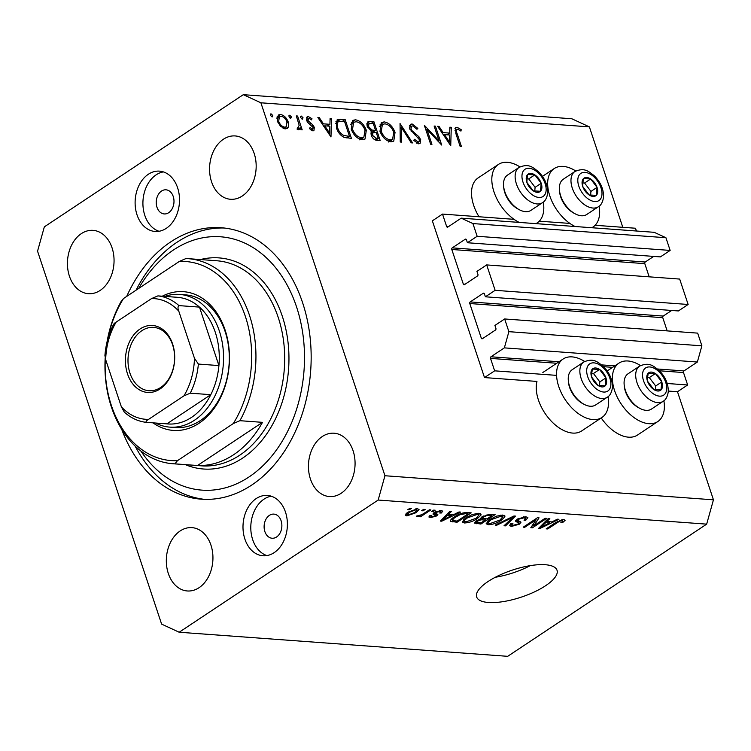 <?xml version="1.0" encoding="UTF-8"?>
<svg xmlns="http://www.w3.org/2000/svg" width="751" height="751" viewBox="0 0 751 751"><rect width="100%" height="100%" fill="white"/><g stroke="black" fill="none" stroke-linecap="round" stroke-linejoin="round"><path stroke-width="1.13" d="M442.508 214.082L432.351 220.832L484.498 377.575L494.646 370.834L490.516 358.396A1.211 0.882 -85.8 0 1 490.966 356.781L504.362 347.873L508.887 331.67L504.663 318.968L494.918 325.446L495.904 328.412A1.211 0.882 -85.8 0 1 495.453 330.036L482.461 338.673A1.211 0.882 -85.8 0 1 481.288 338.128L469.779 303.535A1.211 0.882 -85.8 0 1 470.239 301.911L483.231 293.284A1.211 0.882 -85.8 0 1 484.404 293.829L485.39 296.795L495.134 290.318L486.686 264.915L476.941 271.393L477.927 274.368A1.211 0.882 -85.8 0 1 477.476 275.983L464.484 284.62A1.211 0.882 -85.8 0 1 463.311 284.075L451.802 249.482A1.211 0.882 -85.8 0 1 452.252 247.868L465.245 239.231A1.211 0.882 -85.8 0 1 466.418 239.776L467.413 242.742L477.157 236.274L472.933 223.573L461.217 218.156L447.812 227.055A1.211 0.882 -85.8 0 1 446.638 226.52L442.508 214.082L514.05 219.33M636.416 231.008L635.496 228.238L595.111 225.281M569.896 223.422L539.274 221.179M467.413 242.742L660.401 256.898L670.145 250.421L665.921 237.72L654.205 232.312L461.217 218.156M665.921 237.72L472.933 223.573M670.145 250.421L477.157 236.274M649.183 276.837L644.799 263.639A1.211 0.882 -85.8 0 1 645.25 262.015L653.689 256.41M485.39 296.795L678.388 310.952L688.132 304.474L679.683 279.072L486.686 264.915M688.132 304.474L495.134 290.318M667.17 330.881L662.776 317.692A1.211 0.882 -85.8 0 1 663.227 316.068L671.676 310.454M622.795 227.309L589.385 126.881L571.811 118.761L243.315 94.673L44.337 226.858L37.55 251.172L161.615 624.119L179.189 632.239L507.685 656.327L706.663 524.142L713.45 499.828L677.486 391.731L687.644 384.981L683.504 372.552A1.211 0.882 -85.8 0 1 683.954 370.928L697.36 362.029L701.885 345.826L697.66 333.125L504.663 318.968M701.885 345.826L508.887 331.67M697.36 362.029L504.362 347.873M687.644 384.981L667.217 383.489M612.412 379.471L611.37 379.396M556.566 375.369L494.646 370.834M677.486 391.731L668.306 391.055M608.038 396.669A35.081 20.765 -123.6 0 1 601.955 417.462L581.649 430.952A35.081 20.765 -123.6 0 1 538.42 399.983A35.081 20.765 -123.6 0 1 536.956 381.424L484.498 377.575M640.5 365.568A35.081 20.765 56.4 0 0 618.974 363.118A35.081 20.765 56.4 0 0 614.571 390.595A35.081 20.765 56.4 0 0 657.801 421.555A35.081 20.765 56.4 0 0 663.884 400.762M601.955 417.462A35.081 20.765 -123.6 0 1 558.725 386.502A35.081 20.765 -123.6 0 1 563.128 359.025A35.081 20.765 -123.6 0 1 584.663 361.475M575.078 226.502A35.081 20.765 -123.6 0 1 549.845 196.011A35.081 20.765 -123.6 0 1 554.247 168.534A35.081 20.765 -123.6 0 1 575.773 170.993M519.927 166.891A35.081 20.765 56.4 0 0 498.401 164.441L478.096 177.931A35.081 20.765 56.4 0 0 473.693 205.408A35.081 20.765 56.4 0 0 479.016 216.767M498.401 164.441A35.081 20.765 56.4 0 0 493.998 191.918A35.081 20.765 56.4 0 0 519.232 222.409M535.932 223.638A35.081 20.765 56.4 0 0 537.228 222.878A35.081 20.765 56.4 0 0 543.311 202.085M488.413 602.49A42.338 14.231 161.6 0 0 534.468 591.891A42.338 14.231 161.6 0 0 557.017 570.244A42.338 14.231 161.6 0 0 545.264 564.724A42.338 14.231 161.6 0 0 499.208 575.332A42.338 14.231 161.6 0 0 476.66 596.97A42.338 14.231 161.6 0 0 488.413 602.49M495.303 577.266A42.338 14.231 161.6 0 0 530.281 565.634M161.512 191.064A12.1 8.862 -85.8 0 0 156.339 204.328A12.1 8.862 -85.8 0 0 164.225 213.941A12.1 8.862 -85.8 0 0 168.712 212.683A12.1 8.862 -85.8 0 0 173.885 199.419A12.1 8.862 -85.8 0 0 165.999 189.815A12.1 8.862 -85.8 0 0 161.512 191.064M269.393 515.364A12.1 8.862 -85.8 0 0 264.221 528.629A12.1 8.862 -85.8 0 0 272.106 538.242A12.1 8.862 -85.8 0 0 276.584 536.984A12.1 8.862 -85.8 0 0 281.766 523.719A12.1 8.862 -85.8 0 0 273.88 514.116A12.1 8.862 -85.8 0 0 269.393 515.364M274.181 552.633A30.247 22.155 94.2 0 1 262.981 555.768A30.247 22.155 94.2 0 1 243.268 531.746A30.247 22.155 94.2 0 1 256.204 498.58A30.247 22.155 94.2 0 1 267.403 495.444A30.247 22.155 94.2 0 1 287.117 519.467A30.247 22.155 94.2 0 1 274.181 552.633M266.915 555.58A30.247 22.155 94.2 0 1 250.843 529.671A30.247 22.155 94.2 0 1 264.005 499.152A30.247 22.155 94.2 0 1 271.271 496.204M148.322 174.279A30.247 22.155 -85.8 0 0 135.387 207.445A30.247 22.155 -85.8 0 0 155.1 231.468A30.247 22.155 -85.8 0 0 166.3 228.332A30.247 22.155 -85.8 0 0 179.236 195.166A30.247 22.155 -85.8 0 0 159.522 171.144A30.247 22.155 -85.8 0 0 148.322 174.279M163.389 171.904A30.247 22.155 -85.8 0 0 156.124 174.852A30.247 22.155 -85.8 0 0 142.962 205.37A30.247 22.155 -85.8 0 0 159.034 231.28M121.7 429.3A136.091 99.695 -85.8 0 0 201.296 499.18A136.091 99.695 -85.8 0 0 251.707 485.071A136.091 99.695 -85.8 0 0 309.919 335.838A136.091 99.695 -85.8 0 0 221.207 227.731A136.091 99.695 -85.8 0 0 170.796 241.841A136.091 99.695 -85.8 0 0 126.703 296.401M81.305 233.655A31.758 23.262 -85.8 0 0 67.721 268.473A31.758 23.262 -85.8 0 0 88.421 293.697A31.758 23.262 -85.8 0 0 100.183 290.402A31.758 23.262 -85.8 0 0 113.767 255.584A31.758 23.262 -85.8 0 0 93.068 230.36A31.758 23.262 -85.8 0 0 81.305 233.655M180.193 530.929A31.758 23.262 -85.8 0 0 166.609 565.747A31.758 23.262 -85.8 0 0 187.309 590.971A31.758 23.262 -85.8 0 0 199.071 587.686A31.758 23.262 -85.8 0 0 212.655 552.858A31.758 23.262 -85.8 0 0 191.956 527.634A31.758 23.262 -85.8 0 0 180.193 530.929M322.32 436.509A31.758 23.262 -85.8 0 0 308.736 471.328A31.758 23.262 -85.8 0 0 329.436 496.552A31.758 23.262 -85.8 0 0 341.198 493.257A31.758 23.262 -85.8 0 0 354.782 458.439A31.758 23.262 -85.8 0 0 334.082 433.214A31.758 23.262 -85.8 0 0 322.32 436.509M223.422 139.226A31.758 23.262 -85.8 0 0 209.848 174.054A31.758 23.262 -85.8 0 0 230.548 199.278A31.758 23.262 -85.8 0 0 242.31 195.983A31.758 23.262 -85.8 0 0 255.884 161.165A31.758 23.262 -85.8 0 0 235.185 135.94A31.758 23.262 -85.8 0 0 223.422 139.226M439.072 140.897L434.125 126.046L435.42 126.14L441.71 145.056L426.99 129.454L431.947 144.342L430.661 144.248L424.362 125.323L439.072 140.897L438.162 141.498M409.689 128.768L410.468 124.319L412.092 123.953L417.838 128.412L416.946 129.275L412.74 125.896L411.52 126.177L410.985 128.89L412.121 130.787L418.927 136.738L420.691 139.677L420.072 143.497L418.617 143.835L413.726 140.353L414.505 139.273L418.119 141.901L419.049 141.704L419.424 139.667L409.689 128.768M400.039 123.539L412.599 142.915L411.219 142.821L401.466 127.557L401.635 142.117L400.255 142.014L400.039 123.539M384.193 121.906C388.98 122.77 392.595 126.234 395.054 132.326L393.759 141.132L390.924 141.808C386.089 140.972 382.437 137.471 379.978 131.303L381.311 122.554L384.193 121.906L380.137 124.61L381.686 124.891M355.448 119.803C360.236 120.658 363.86 124.131 366.31 130.214L365.014 139.029L362.179 139.695C357.345 138.869 353.693 135.368 351.233 129.2L352.566 120.442L355.448 119.803L351.393 122.497L352.942 122.779M331.501 118.517L330.975 136.935L317.861 117.513L319.269 117.616L323.409 123.84L329.924 124.319L330.093 118.414L331.501 118.517L330.065 119.475M270.351 114.33L271.073 113.852L272.801 115.513L272.125 117.006L270.398 115.335L270.623 113.955M713.45 499.828L384.953 475.74L260.888 102.793L243.315 94.673M589.385 126.881L260.888 102.793M601.213 417.95A35.081 20.765 56.4 0 0 637.496 435.045L657.801 421.555M288.271 122.056L288.468 126.853L287.323 128.393L285.23 128.843L280.48 126.281L277.401 121.258L278.321 115.006L280.47 114.537C283.906 115.138 286.506 117.644 288.271 122.056L287.211 122.76M288.957 115.692L289.689 115.213L291.407 116.874L290.731 118.367L289.013 116.705L289.238 115.316M297.227 128.721L299.198 125.314L296.307 115.936L297.593 116.029L302.193 129.857L300.907 129.763L300.231 127.726L298.419 129.81L297.143 129.256L297.358 127.839L298.654 127.999L297.189 128.975M299.32 129.594L298.419 129.81M300.569 116.546L301.292 116.067L303.019 117.729L302.343 119.221L300.616 117.55L300.841 116.17M311.027 130.036L312.322 129.181L313.073 127.417L307.788 122.526L306.586 120.348L307.112 116.846L308.332 116.583L311.956 118.677L311.524 119.888L308.961 118.282L307.844 120.376L313.148 125.276L314.331 127.445L313.909 130.665L312.885 130.871L309.543 128.712L310.022 127.586L312.81 129.069L311.186 130.148M308.961 118.282L306.389 119.662M336.41 127.867L337.161 119.766L345.131 119.512L351.43 138.437L343.742 137.208C340.25 135.264 337.809 132.157 336.41 127.867M369.99 121.343L373.876 121.624L380.175 140.54L377.368 140.334C374.768 140.353 372.731 138.682 371.238 135.311L371.567 131.406L367.192 126.375L367.934 121.765L369.99 121.343L366.901 123.389M451.267 127.304L450.741 145.713L437.626 126.299L439.035 126.403L443.174 132.617L449.689 133.096L449.858 127.201L451.267 127.304L449.83 128.252M457.603 129.181C456.167 129.754 456.045 131.331 457.237 133.913L461.424 146.501L460.138 146.407L455.885 133.631L455.66 127.539L457.03 127.248L461.227 129.688L460.954 131.087L457.603 129.181L455.012 130.608M533.801 525.803L545.113 518.284L546.606 518.397L532.393 527.831L530.807 527.718L536.073 519.748L524.742 527.277L523.25 527.164L537.463 517.721L539.058 517.843L533.801 525.803L533.219 524.057M519.007 523.025L515.909 521.56L517.082 519.148L525.747 516.726L527.887 517.599L525.756 520.265L524.076 520.283L525.484 518.49L523.963 517.824L518.622 519.223L517.739 520.349L521.006 522.18L519.495 524.151L511.431 526.432L509.422 525.616L511.262 523.287L512.942 523.278L511.713 524.808L513.046 525.325L518.04 524.02L519.007 523.025L518.284 520.8M515.58 520.574L515.524 521.128M495.2 525.109L513.937 515.993L515.477 516.106L505.564 525.869L504.024 525.756L513.121 517.157L496.749 525.221L495.2 525.109M502.841 515.045L504.85 516.838L501.424 520.18C497.378 523.006 492.985 524.517 488.244 524.733L486.141 523.747L489.868 519.467L496.439 516.181L502.841 515.045M504.916 515.975L504.85 516.838L504.362 515.393M478.95 513.29L480.959 515.083L477.533 518.434C473.487 521.25 469.093 522.771 464.362 522.978L462.259 522.001L465.977 517.711L472.548 514.426L478.95 513.29M481.025 514.228L480.959 515.083L480.48 513.646M453.51 514.698L459.011 511.966L460.57 512.079L441.766 521.185L440.311 521.081L449.924 511.3L451.473 511.412L448.488 514.332L453.51 514.698M407.765 509.704L409.793 508.361L411.295 508.465L409.257 509.816L407.765 509.704M179.189 632.239L378.166 500.044L384.953 475.74M706.663 524.142L378.166 500.044M408.065 512.126L417.537 508.793L419.039 509.478L416.204 512.642L406.835 515.899L405.333 515.214L408.065 512.126M421.574 510.718L423.611 509.375L425.104 509.478L423.076 510.83L421.574 510.718M424.033 513.355L429.394 509.798L430.886 509.901L420.551 516.772L419.058 516.66L420.71 515.571L417.105 516.66L416.251 516.181L421.658 514.735L424.033 513.355M431.656 511.459L433.684 510.107L435.176 510.22L433.149 511.572L431.656 511.459M434.275 512.473L441.137 510.52L442.714 511.159L441.372 512.989L439.701 512.999L440.537 511.882L439.56 511.497L436.021 512.417L435.43 513.093L437.852 514.482L436.753 515.918L430.492 517.636L428.877 516.979L430.041 515.43L431.722 515.411L431.919 516.65L435.054 515.946L435.439 515.346L432.933 514.031L434.275 512.473M430.745 515.421L431.919 516.65M435.054 515.946L435.439 515.346L434.444 512.36L435.458 515.402M450.497 520.396L450.919 521.663C449.924 520.499 451.051 518.913 454.317 516.923C458.27 514.106 462.485 512.651 466.962 512.548L471.206 512.858L456.993 522.302L450.393 521.166M480.377 518.425L480.64 519.204L482.151 516.744L490.675 514.294L495.097 514.613L480.884 524.057L474.51 523.053L476.059 521.063L480.34 518.875M551.872 521.907L557.373 519.185L558.932 519.298L540.129 528.404L538.674 528.291L548.286 518.519L549.845 518.631L546.85 521.541L551.872 521.907M563.851 519.523L565.09 520.349L562.518 522.687L560.847 522.705C562.565 521.692 562.997 520.997 562.123 520.621L559.561 521.222L547.704 528.957L546.212 528.845L555.853 522.443L563.851 519.523M562.283 519.589L562.715 520.884L561.804 519.673M408.957 508.915L409.257 509.816M415.885 511.684L416.204 512.642M406.084 513.656L406.835 515.899M408.347 514.923L414.702 512.539L416.908 510.182L416.026 509.769L409.661 512.163L407.474 514.51L408.347 514.923M409.379 511.3L409.661 512.163M415.725 508.878L416.026 509.769M422.775 509.929L423.076 510.83M420.25 515.871L420.551 516.772M416.861 515.909L417.105 516.66M432.848 510.671L433.149 511.572M440.546 510.502L441.372 512.989M439.26 510.586L439.56 511.497M435.758 511.647L436.021 512.417M435.064 511.994L435.42 513.064L435.064 511.994M435.918 513.412L436.753 515.918M429.816 515.608L430.492 517.636M441.372 520.002L441.766 521.185M448.103 513.158L448.488 514.332M445.869 518.415L451.36 515.768L447.324 515.468L442.508 520.152L445.869 518.415M450.938 514.51L451.36 515.768M442.189 519.166L442.508 520.152M446.948 514.332L447.324 515.468M456.57 521.044L456.993 522.302M457.162 521.091L468.051 513.853L465.489 513.665L459.828 514.782L455.791 517.045C453.444 518.453 452.477 519.626 452.891 520.565L457.162 521.091M467.629 512.604L468.051 513.853M452.093 518.565L452.891 520.565M455.491 516.172L455.791 517.045M459.584 514.05L459.828 514.782M465.113 512.548L465.489 513.665M477.223 517.477L477.533 518.434M463.301 519.814L464.362 522.978M466.005 521.879L476.068 518.303L478.828 515.12L477.298 514.397L467.432 517.852L464.841 520.03L464.475 521.128L466.005 521.879M464.437 518.819L464.841 520.03M467.141 516.979L467.432 517.852M476.951 513.346L477.298 514.397M480.462 522.799L480.884 524.057M481.053 522.846L485.296 520.021L481.053 519.814L477.786 521.025L476.772 522.208L481.053 522.846M484.874 518.763L485.296 520.021M477.523 520.246L477.786 521.025M480.509 518.181L481.053 519.814M486.958 518.922L491.943 515.608L487.352 515.402L483.653 516.848L482.517 518.209L486.958 518.922M491.52 514.351L491.943 515.608M483.372 516.012L483.653 516.848M487.07 514.566L487.352 515.402M488.619 514.304L488.976 515.393M501.114 519.232L501.424 520.18M487.192 521.57L488.244 524.733M489.896 523.625L499.959 520.058L502.719 516.866L501.189 516.153L491.323 519.598L488.732 521.785L488.366 522.874L489.896 523.625M488.328 520.574L488.732 521.785M491.032 518.725L491.323 519.598M500.842 515.102L501.189 516.153M505.17 524.667L505.564 525.869M512.905 516.5L513.121 517.157M496.495 524.47L496.749 525.221M525.362 519.082L525.756 520.265M523.616 516.772L523.963 517.824M518.35 518.406L518.622 519.223M518.397 520.847L519.495 524.151M510.558 523.804L511.431 526.432M518.265 520.781L518.95 522.846M531.839 526.16L532.393 527.831M535.773 518.847L536.073 519.748M524.442 526.367L524.742 527.277M539.734 527.211L540.129 528.404M546.465 520.368L546.85 521.541M544.231 525.625L549.723 522.978L545.686 522.677L540.88 527.362L544.231 525.625M549.31 521.72L549.723 522.978M540.551 526.385L540.88 527.362M545.31 521.551L545.686 522.677M562.189 521.692L562.518 522.687M559.317 520.481L559.561 521.222M547.404 528.056L547.704 528.957M599.157 206.178A35.081 20.765 -123.6 0 1 593.074 226.98A35.081 20.765 -123.6 0 1 591.769 227.731M271.214 116.565L272.801 115.513M285.446 128.853L288.468 126.853M277.138 116.752L280.47 114.537M276.997 117.306L277.954 117.569M284.732 127.783L284.629 128.768M278.687 121.343C280.039 124.694 282.029 126.628 284.667 127.154L286.215 126.806L286.985 121.944C285.643 118.602 283.662 116.696 281.034 116.236L279.4 116.612L278.687 121.343L277.682 122.009M283.052 128.224L284.667 127.154M289.82 117.926L291.407 116.874M296.57 116.715L297.593 116.029M297.546 129.51L300.231 127.726M301.433 118.78L303.019 117.729M306.417 117.851L308.332 116.583M310.961 119.334L311.956 118.677M306.849 121.033L307.844 120.376M307.666 122.366L308.642 121.718M309.506 124.056L310.707 123.258M312.125 125.961L313.148 125.276M313.195 128.196L314.331 127.445M318.34 118.236L319.269 117.616M322.489 124.45L323.409 123.84M327.361 126.018L329.924 124.319M324.732 125.83L329.67 133.237L329.867 126.206L324.732 125.83L323.812 126.44M328.75 133.856L329.67 133.237M335.828 121.85L337.941 121.981M342.569 121.221L345.131 119.512M346.99 138.062L349.487 136.4L344.493 121.362L338.889 121.418L335.622 123.53M342.409 136.447L343.892 135.471L349.487 136.4M336.683 128.646L337.697 127.97C338.898 131.547 340.963 134.054 343.892 135.471M338.889 121.418C336.983 122.469 336.589 124.647 337.697 127.97M365.258 130.918L366.31 130.214M362.94 137.79L362.517 139.714M352.519 129.294C354.556 134.26 357.542 137.076 361.475 137.752L363.86 137.18L365.024 130.13C362.996 125.201 360.039 122.404 356.152 121.746L353.655 122.31L352.519 129.294L351.506 129.97M359.541 139.038L361.475 137.752M371.313 123.333L373.876 121.624M366.817 124.103L368.15 124.197M370.881 133.152L375.575 130.505L373.238 123.474L369.013 123.624L368.478 126.468L371.952 130.017L375.575 130.505M376.486 138.381L378.232 138.503L376.223 132.448L372.994 132.674L372.524 135.377L376.486 138.381L374.618 139.62M375.847 140.099L378.232 138.503M371.52 136.034L372.524 135.377M370.628 130.899L371.952 130.017M367.474 127.135L368.478 126.468M394.003 133.021L395.054 132.326M391.684 139.902L391.262 141.817M381.264 131.406C383.301 136.363 386.286 139.179 390.22 139.855L392.595 139.292L393.768 132.232C391.74 127.304 388.783 124.506 384.897 123.849L382.4 124.413L381.264 131.406L380.25 132.082M388.286 141.141L390.22 139.855M400.095 128.468L401.466 127.557M409.53 125.652L412.092 123.953M409.351 126.975L409.915 127.248M416.805 129.097L417.838 128.412M409.999 129.547L410.985 128.89M411.163 131.425L412.121 130.787M417.931 137.405L418.927 136.738M419.584 140.409L420.691 139.677M416.458 143.009L418.119 141.901M434.388 126.825L435.42 126.14M425.967 130.13L426.99 129.454M438.105 127.013L439.035 126.403M442.255 133.237L443.174 132.617M447.127 134.804L449.689 133.096M444.498 134.607L449.436 142.023L449.633 134.992L444.498 134.607L443.578 135.227M448.516 142.634L449.436 142.023M454.937 128.637L457.03 127.248M460.081 130.449L461.227 129.688M582.091 181.883A10.589 6.261 56.4 0 0 582.757 186.558A10.589 6.261 56.4 0 0 589.131 194.96A10.589 6.261 56.4 0 0 596.275 195.363A10.589 6.261 56.4 0 0 597.045 187.374A10.589 6.261 56.4 0 0 590.671 178.973A10.589 6.261 56.4 0 0 583.527 178.569A10.589 6.261 56.4 0 0 582.091 181.883M582.87 182.746L582.757 186.558L589.131 194.96L596.275 195.363L597.045 187.374L590.671 178.973L583.527 178.569L582.87 182.746M575.322 213.904L573.914 213.162A19.113 11.312 -123.6 0 1 559.561 191.552L559.42 189.965A21.169 12.532 56.4 0 0 575.322 213.904A21.169 12.532 56.4 0 0 586.756 214.476L598.369 206.76A21.169 12.532 -123.6 0 1 580.354 201.184A21.169 12.532 -123.6 0 1 571.042 178.963A21.169 12.532 -123.6 0 1 574.937 171.491L563.325 179.207A21.169 12.532 56.4 0 0 559.42 186.68A21.169 12.532 56.4 0 0 559.42 189.965M590.596 195.176L590.953 191.421L584.578 183.019L582.851 182.925M590.953 191.421L597.045 187.374M584.578 183.019L590.671 178.973M646.818 376.467A10.589 6.261 56.4 0 0 647.484 381.142A10.589 6.261 56.4 0 0 653.858 389.544A10.589 6.261 56.4 0 0 661.002 389.947A10.589 6.261 56.4 0 0 661.772 381.949A10.589 6.261 56.4 0 0 655.398 373.557A10.589 6.261 56.4 0 0 648.254 373.153A10.589 6.261 56.4 0 0 646.818 376.467M647.597 377.331L647.484 381.142L653.858 389.544L661.002 389.947L661.772 381.949L655.398 373.557L648.254 373.153L647.597 377.331M640.059 408.478L638.65 407.746A19.113 11.312 -123.6 0 1 624.288 386.127L624.147 384.54A21.169 12.532 56.4 0 0 640.059 408.478A21.169 12.532 56.4 0 0 651.483 409.051L663.095 401.344A21.169 12.532 -123.6 0 1 645.081 395.758A21.169 12.532 -123.6 0 1 635.768 373.538A21.169 12.532 -123.6 0 1 639.664 366.075L628.052 373.791A21.169 12.532 56.4 0 0 624.156 381.255A21.169 12.532 56.4 0 0 624.147 384.54M655.323 389.76L655.679 385.995L649.305 377.603L647.578 377.5M655.679 385.995L661.772 381.949M649.305 377.603L655.398 373.557M590.981 372.374A10.589 6.261 56.4 0 0 591.638 377.049A10.589 6.261 56.4 0 0 598.021 385.451A10.589 6.261 56.4 0 0 605.165 385.854A10.589 6.261 56.4 0 0 605.926 377.856A10.589 6.261 56.4 0 0 599.551 369.454A10.589 6.261 56.4 0 0 592.408 369.051A10.589 6.261 56.4 0 0 590.981 372.374M591.75 373.228L591.638 377.049L598.021 385.451L605.165 385.854L605.926 377.856L599.551 369.454L592.408 369.051L591.75 373.228M584.212 404.385L582.804 403.644A19.113 11.312 -123.6 0 1 568.441 382.034L568.31 380.447A21.169 12.532 56.4 0 0 584.212 404.385A21.169 12.532 56.4 0 0 595.637 404.958L607.249 397.241A21.169 12.532 -123.6 0 1 589.244 391.665A21.169 12.532 -123.6 0 1 579.922 369.445A21.169 12.532 -123.6 0 1 583.818 361.982L572.206 369.699A21.169 12.532 56.4 0 0 568.31 377.162A21.169 12.532 56.4 0 0 568.31 380.447M599.476 385.667L599.833 381.902L593.459 373.5L591.732 373.407M599.833 381.902L605.926 377.856M593.459 373.5L599.551 369.454M526.244 177.79A10.589 6.261 56.4 0 0 526.911 182.465A10.589 6.261 56.4 0 0 533.285 190.867A10.589 6.261 56.4 0 0 540.429 191.27A10.589 6.261 56.4 0 0 541.199 183.272A10.589 6.261 56.4 0 0 534.825 174.88A10.589 6.261 56.4 0 0 527.681 174.476A10.589 6.261 56.4 0 0 526.244 177.79M527.024 178.654L526.911 182.465L533.285 190.867L540.429 191.27L541.199 183.272L534.825 174.88L527.681 174.476L527.024 178.654M519.485 209.811L518.077 209.069A19.113 11.312 -123.6 0 1 503.714 187.45L503.574 185.873A21.169 12.532 56.4 0 0 519.485 209.811A21.169 12.532 56.4 0 0 530.91 210.374L542.522 202.667A21.169 12.532 -123.6 0 1 524.508 197.081A21.169 12.532 -123.6 0 1 515.195 174.861A21.169 12.532 -123.6 0 1 519.091 167.398L507.479 175.114A21.169 12.532 56.4 0 0 503.583 182.577A21.169 12.532 56.4 0 0 503.574 185.873M534.75 191.083L535.106 187.328L528.732 178.926L527.005 178.822M535.106 187.328L541.199 183.272M528.732 178.926L534.825 174.88M162.282 296.204A69.552 50.955 94.2 0 1 226.032 333.031A69.552 50.955 94.2 0 1 199.081 423.207A69.552 50.955 94.2 0 1 152.997 422.841M169.839 427.131L175.584 427.554A66.529 48.74 -85.8 0 0 200.235 420.654A66.529 48.74 -85.8 0 0 228.689 347.694A66.529 48.74 -85.8 0 0 185.319 294.843L179.573 294.42A66.529 48.74 94.2 0 1 222.944 347.272A66.529 48.74 94.2 0 1 194.481 420.231A66.529 48.74 94.2 0 1 169.839 427.131A66.529 48.74 94.2 0 1 155.532 423.029M140.897 451.06A127.013 93.049 -85.8 0 0 249.013 476.96A127.013 93.049 -85.8 0 0 296.523 306.802A127.013 93.049 -85.8 0 0 173.49 249.952A127.013 93.049 -85.8 0 0 138.653 288.459M136.044 290.186A136.091 99.695 94.2 0 1 176.954 242.291A136.091 99.695 94.2 0 1 224.277 228.022M233.608 454.74A102.821 75.325 -85.8 0 0 262.493 422.344L197.522 465.507A102.821 75.325 -85.8 0 0 233.608 454.74M239.907 420.691L233.279 423.573A99.799 73.11 -85.8 0 0 245.399 316.528A99.799 73.11 -85.8 0 0 179.339 261.423L185.966 258.541A102.821 75.325 94.2 0 1 187.975 258.644A102.821 75.325 94.2 0 1 249.886 316.565A102.821 75.325 94.2 0 1 239.907 420.691L262.493 422.344M197.522 465.507L174.936 463.855A102.821 75.325 94.2 0 1 172.937 463.743A102.821 75.325 94.2 0 1 105.187 357.936M106.952 342.372A102.821 75.325 94.2 0 1 120.995 301.705L123.521 298.513A99.799 73.11 -85.8 0 0 107.6 339.799M179.339 261.423L123.521 298.513M105.318 358.462A99.799 73.11 -85.8 0 0 177.461 460.663L174.936 463.855M233.279 423.573L177.461 460.663M204.385 499.34A136.091 99.695 94.2 0 1 135.105 446.056M160.047 388.962A33.57 24.586 94.2 0 1 127.529 373.942A33.57 24.586 94.2 0 1 140.09 328.966A33.57 24.586 94.2 0 1 172.608 343.996A33.57 24.586 94.2 0 1 160.047 388.962M141.864 330.684A31.758 23.262 -85.8 0 0 128.28 365.502A31.758 23.262 -85.8 0 0 148.98 390.727A31.758 23.262 -85.8 0 0 160.742 387.432A31.758 23.262 -85.8 0 0 174.326 352.613A31.758 23.262 -85.8 0 0 153.617 327.389A31.758 23.262 -85.8 0 0 141.864 330.684M194.453 358.246L198.386 364.066A63.506 46.524 94.2 0 1 190.266 393.177L210.796 394.679L166.872 423.864A63.506 46.524 -85.8 0 0 191.533 417.378A63.506 46.524 -85.8 0 0 210.796 394.679A63.506 46.524 -85.8 0 0 218.926 365.577A63.506 46.524 -85.8 0 0 199.475 307.112A63.506 46.524 -85.8 0 0 178.428 297.387L157.898 295.885A63.506 46.524 94.2 0 1 178.945 305.61C177.752 306.643 177.696 308.483 178.776 311.13A60.484 44.309 -85.8 0 0 151.589 298.56L116.189 322.085A60.484 44.309 -85.8 0 0 105.684 359.691L121.362 406.807A60.484 44.309 -85.8 0 0 148.548 419.377L183.948 395.852A60.484 44.309 -85.8 0 0 194.453 358.246L178.776 311.13M164.816 296.392A66.529 48.74 94.2 0 1 179.573 294.42M198.386 364.066L218.926 365.577L199.475 307.112L178.945 305.61M148.548 419.377C146.37 420.663 145.638 421.658 146.342 422.353L146.295 422.353C138.184 421.424 130.843 418.007 124.272 412.083L121.362 406.807M166.872 423.864L146.342 422.353M190.266 393.177L183.948 395.852M113.974 325.061C113.26 324.376 114.002 323.381 116.189 322.085M151.589 298.56L157.898 295.885M105.684 359.691L104.924 355.495C105.807 344.23 108.688 333.866 113.57 324.385M448.431 226.652L446.638 226.52M466.118 239.297L465.245 239.231M645.25 262.015L452.252 247.868M644.799 263.639L451.802 249.482M465.094 284.207L463.311 284.075M484.104 293.35L483.231 293.284M663.227 316.068L470.239 301.911M662.776 317.692L469.779 303.535M483.081 338.26L481.288 338.128M683.954 370.928L657.482 368.994M614.844 365.859L601.635 364.892M558.997 361.766L490.966 356.781M683.504 372.552L659.462 370.787M612.6 367.352L603.616 366.695M556.754 363.259L490.516 358.396M433.712 512.877L434.36 514.829M444.254 517.063L444.62 518.152M451.858 518.763L452.937 522.011M475.636 521.363L476.425 523.729M481.729 517.035L482.658 519.833M510.023 517.899L510.258 518.603M516.726 519.392L517.674 522.227M542.616 524.282L542.982 525.362M557.176 521.607L557.458 522.471M336.617 121.887L340.682 119.193M346.08 137.921L348.483 136.325M370.891 132.983L374.721 130.439M414.608 134.729L415.716 133.997M456.214 134.598L457.237 133.913M577.857 179.123A16.334 9.669 56.4 0 0 588.718 199.297A16.334 9.669 56.4 0 0 601.945 194.809A16.334 9.669 56.4 0 0 591.084 174.636A16.334 9.669 56.4 0 0 577.857 179.123M642.584 373.707A16.334 9.669 56.4 0 0 653.445 393.881A16.334 9.669 56.4 0 0 666.672 389.394A16.334 9.669 56.4 0 0 655.811 369.21A16.334 9.669 56.4 0 0 642.584 373.707M586.738 369.614A16.334 9.669 56.4 0 0 597.599 389.788A16.334 9.669 56.4 0 0 610.826 385.291A16.334 9.669 56.4 0 0 599.965 365.117A16.334 9.669 56.4 0 0 586.738 369.614M522.011 175.03A16.334 9.669 56.4 0 0 532.872 195.204A16.334 9.669 56.4 0 0 546.099 190.716A16.334 9.669 56.4 0 0 535.238 170.533A16.334 9.669 56.4 0 0 522.011 175.03M172.937 463.743L201.681 465.855A102.821 75.325 -85.8 0 0 239.766 455.19A102.821 75.325 -85.8 0 0 283.747 342.437A102.821 75.325 -85.8 0 0 216.72 260.757L187.975 258.644M200.414 259.564A105.844 77.541 94.2 0 1 285.971 329.755A105.844 77.541 94.2 0 1 242.714 458.044A105.844 77.541 94.2 0 1 185.375 464.653M607.183 370.947L618.974 363.118M542.457 176.372L554.247 168.534M536.073 223.648L537.228 222.878M407.474 514.51L406.939 512.924M416.908 510.182L416.448 508.793M440.537 511.882L440.077 510.511M464.475 521.128L463.865 519.288M478.828 515.12L478.218 513.271M476.772 522.208L476.331 520.894M482.517 518.209L482.048 516.81M488.366 522.874L487.756 521.044M502.719 516.866L502.109 515.026M525.484 518.49L524.883 516.697M517.739 520.349L517.289 519.016M511.713 524.808L511.215 523.325M591.919 227.741L593.074 226.98M542.823 372.515L563.128 359.025M279.4 116.612L276.894 118.273M286.215 126.806L283.662 128.496M353.655 122.31L350.539 124.384M363.86 137.18L359.795 139.883M372.994 132.674L370.928 134.044M369.013 123.624L366.863 125.051M382.4 124.413L379.283 126.487M392.595 139.292L388.539 141.986M411.52 126.177L409.398 127.586M419.049 141.704L416.786 143.216M598.369 206.76C600.95 205.389 602.668 202.272 603.513 197.429C603.813 189.459 600.706 182.211 594.191 175.678C588.643 171.594 584.907 167.163 574.937 171.491M663.095 401.344C665.686 399.964 667.395 396.857 668.24 392.013C668.54 384.043 665.433 376.795 658.918 370.262C653.37 366.169 649.643 361.747 639.664 366.075M607.249 397.241C609.84 395.871 611.549 392.764 612.394 387.92C612.694 379.95 609.587 372.693 603.072 366.169C597.524 362.076 593.797 357.654 583.818 361.982M542.522 202.667C545.113 201.287 546.822 198.18 547.667 193.336C547.967 185.366 544.86 178.118 538.345 171.585C532.797 167.492 529.061 163.07 519.091 167.398"/></g></svg>
